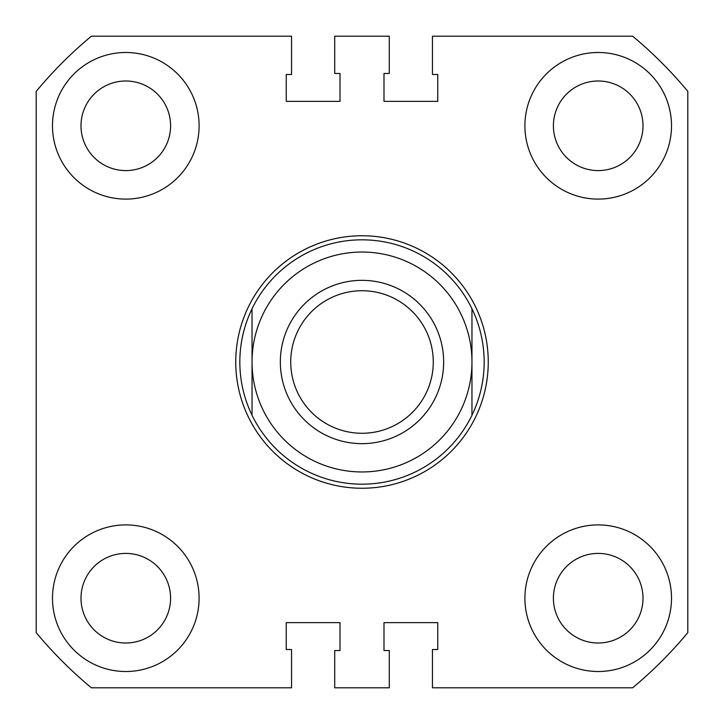 <?xml version="1.0" encoding="UTF-8"?>
<svg xmlns="http://www.w3.org/2000/svg" width="724" height="724" viewBox="0 0 724 724"><rect width="100%" height="100%" fill="white"/><g stroke="black" fill="none" stroke-linecap="round" stroke-linejoin="round"><path stroke-width="1.09" d="M488.248 362A126.248 126.248 0 0 1 362 488.248A126.248 126.248 0 0 1 235.752 362A126.248 126.248 0 0 1 362 235.752A126.248 126.248 0 0 1 488.248 362M52.49 598.205A73.305 73.305 0 0 0 125.795 671.51A73.305 73.305 0 0 0 199.1 598.205A73.305 73.305 0 0 0 125.795 524.9A73.305 73.305 0 0 0 52.49 598.205M52.49 125.795A73.305 73.305 0 0 0 125.795 199.1A73.305 73.305 0 0 0 199.1 125.795A73.305 73.305 0 0 0 125.795 52.49A73.305 73.305 0 0 0 52.49 125.795M524.9 125.795A73.305 73.305 0 0 0 598.205 199.1A73.305 73.305 0 0 0 671.51 125.795A73.305 73.305 0 0 0 598.205 52.49A73.305 73.305 0 0 0 524.9 125.795M524.9 598.205A73.305 73.305 0 0 0 598.205 671.51A73.305 73.305 0 0 0 671.51 598.205A73.305 73.305 0 0 0 598.205 524.9A73.305 73.305 0 0 0 524.9 598.205M80.998 125.795A44.797 44.797 0 0 0 125.795 170.593A44.797 44.797 0 0 0 170.593 125.795A44.797 44.797 0 0 0 125.795 80.998A44.797 44.797 0 0 0 80.998 125.795M80.998 598.205A44.797 44.797 0 0 0 125.795 643.003A44.797 44.797 0 0 0 170.593 598.205A44.797 44.797 0 0 0 125.795 553.408A44.797 44.797 0 0 0 80.998 598.205M553.408 598.205A44.797 44.797 0 0 0 598.205 643.003A44.797 44.797 0 0 0 643.003 598.205A44.797 44.797 0 0 0 598.205 553.408A44.797 44.797 0 0 0 553.408 598.205M553.408 125.795A44.797 44.797 0 0 0 598.205 170.593A44.797 44.797 0 0 0 643.003 125.795A44.797 44.797 0 0 0 598.205 80.998A44.797 44.797 0 0 0 553.408 125.795M334.714 687.8L389.286 687.8L389.286 650.541L383.992 650.541L383.992 622.64L437.748 622.64L437.748 649.519L432.454 649.519L432.454 687.8L632.631 687.8A423.54 423.54 0 0 0 687.8 632.631L687.8 91.369A423.54 423.54 0 0 0 632.631 36.2L432.454 36.2L432.454 74.481L437.748 74.481L437.748 101.36L383.992 101.36L383.992 73.459L389.286 73.459L389.286 36.2L334.714 36.2L334.714 73.459L340.009 73.459L340.009 101.36L286.252 101.36L286.252 74.481L291.546 74.481L291.546 36.2L91.369 36.2A423.54 423.54 0 0 0 36.2 91.369L36.2 632.631A423.54 423.54 0 0 0 91.369 687.8L291.546 687.8L291.546 649.519L286.252 649.519L286.252 622.64L340.009 622.64L340.009 650.541L334.714 650.541L334.714 687.8M280.342 362A81.649 81.649 0 0 0 362 443.649A81.649 81.649 0 0 0 443.649 362A81.649 81.649 0 0 0 362 280.342A81.649 81.649 0 0 0 280.342 362M290.731 362A71.269 71.269 0 0 0 362 433.269A71.269 71.269 0 0 0 433.269 362A71.269 71.269 0 0 0 362 290.731A71.269 71.269 0 0 0 290.731 362M239.825 362C239.888 343.33 243.961 325.574 252.043 308.741A122.175 122.175 0 0 1 471.958 308.741C480.039 325.574 484.112 343.33 484.175 362C484.112 380.67 480.039 398.426 471.958 415.259A122.175 122.175 0 0 1 252.043 415.259C243.961 398.426 239.888 380.67 239.825 362M471.958 308.741L471.958 362A109.958 109.958 0 0 0 362 252.043A109.958 109.958 0 0 0 252.043 362L252.043 308.741M252.043 415.259L252.043 362A109.958 109.958 0 0 0 362 471.958A109.958 109.958 0 0 0 471.958 362L471.958 415.259"/></g></svg>
